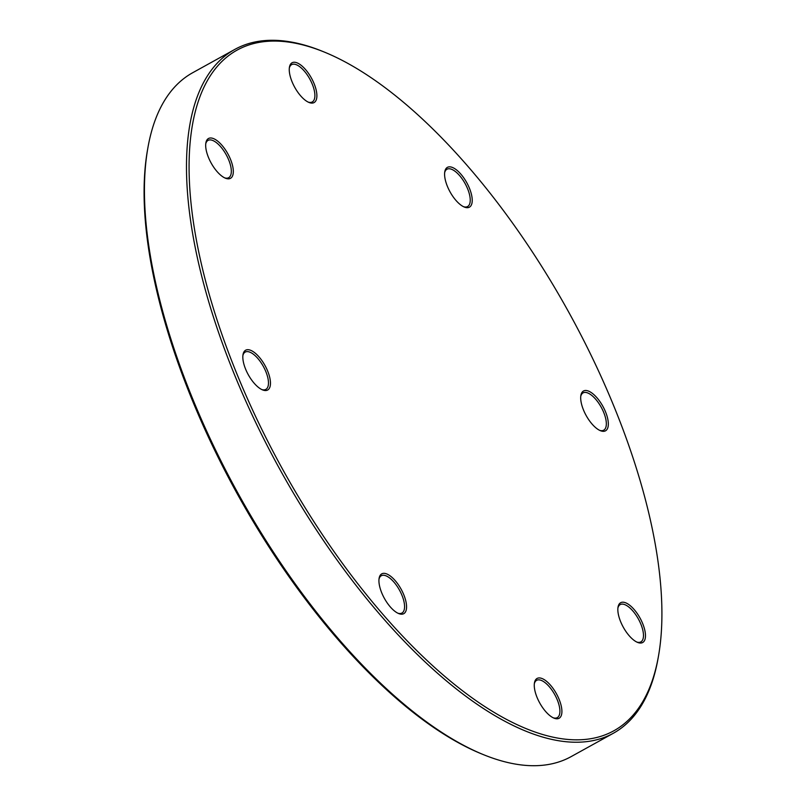 <?xml version="1.0" encoding="UTF-8"?>
<svg xmlns="http://www.w3.org/2000/svg" width="806" height="806" viewBox="0 0 806 806"><rect width="100%" height="100%" fill="white"/><g stroke="black" fill="none" stroke-linecap="round" stroke-linejoin="round"><path stroke-width="1.21" d="M403.927 595.12A22.739 9.541 -119 0 1 398.638 613.547A22.739 9.541 -119 0 1 381.56 592.41A22.739 9.541 -119 0 1 379.122 578.255A22.739 9.541 -119 0 1 389.6 575.494A22.739 9.541 -119 0 1 403.927 595.12M397.872 613.195A21.319 8.947 61 0 0 401.932 613.044A21.319 8.947 61 0 0 402.103 595.654A21.319 8.947 61 0 0 381.298 575.736A21.319 8.947 61 0 0 379.011 579.101M267.824 371.465A22.739 9.541 -119 0 1 262.534 389.892A22.739 9.541 -119 0 1 245.457 368.765A22.739 9.541 -119 0 1 243.019 354.61A22.739 9.541 -119 0 1 253.497 351.849A22.739 9.541 -119 0 1 267.824 371.465M261.769 389.54A21.319 8.947 61 0 0 265.829 389.389A21.319 8.947 61 0 0 266 371.999A21.319 8.947 61 0 0 245.195 352.081A21.319 8.947 61 0 0 242.908 355.446M469.586 188.614A22.739 9.541 -119 0 1 464.296 207.041A22.739 9.541 -119 0 1 447.219 185.914A22.739 9.541 -119 0 1 444.781 171.759A22.739 9.541 -119 0 1 455.259 168.998A22.739 9.541 -119 0 1 469.586 188.614M463.531 206.689A21.319 8.947 61 0 0 467.591 206.538A21.319 8.947 61 0 0 467.762 189.148A21.319 8.947 61 0 0 446.957 169.23A21.319 8.947 61 0 0 444.67 172.595M605.689 412.259A22.739 9.541 -119 0 1 600.399 430.686A22.739 9.541 -119 0 1 583.322 409.559A22.739 9.541 -119 0 1 580.884 395.403A22.739 9.541 -119 0 1 591.362 392.643A22.739 9.541 -119 0 1 605.689 412.259M599.634 430.344A21.319 8.947 61 0 0 603.694 430.192A21.319 8.947 61 0 0 603.865 412.803A21.319 8.947 61 0 0 583.06 392.885A21.319 8.947 61 0 0 580.773 396.25M642.835 623.965A22.739 9.541 -119 0 1 637.546 642.392A22.739 9.541 -119 0 1 620.469 621.265A22.739 9.541 -119 0 1 618.031 607.109A22.739 9.541 -119 0 1 628.509 604.349A22.739 9.541 -119 0 1 642.835 623.965M636.78 642.05A21.319 8.947 61 0 0 640.841 641.888A21.319 8.947 61 0 0 641.012 624.509A21.319 8.947 61 0 0 620.207 604.591A21.319 8.947 61 0 0 617.92 607.946M559.263 699.709A22.739 9.541 -119 0 1 553.974 718.136A22.739 9.541 -119 0 1 536.897 697.009A22.739 9.541 -119 0 1 534.459 682.853A22.739 9.541 -119 0 1 544.937 680.093A22.739 9.541 -119 0 1 559.263 699.709M553.208 717.783A21.319 8.947 61 0 0 557.268 717.632A21.319 8.947 61 0 0 557.44 700.243A21.319 8.947 61 0 0 536.635 680.324A21.319 8.947 61 0 0 534.348 683.69M230.677 159.759A22.739 9.541 -119 0 1 225.398 178.186A22.739 9.541 -119 0 1 208.311 157.059A22.739 9.541 -119 0 1 205.873 142.904A22.739 9.541 -119 0 1 216.351 140.143A22.739 9.541 -119 0 1 230.677 159.759M224.622 177.844A21.319 8.947 61 0 0 228.682 177.693A21.319 8.947 61 0 0 228.854 160.303A21.319 8.947 61 0 0 208.049 140.385A21.319 8.947 61 0 0 205.762 143.74M314.249 84.026A22.739 9.541 -119 0 1 308.97 102.453A22.739 9.541 -119 0 1 291.883 81.315A22.739 9.541 -119 0 1 289.445 67.16A22.739 9.541 -119 0 1 299.923 64.409A22.739 9.541 -119 0 1 314.249 84.026M308.194 102.1A21.319 8.947 61 0 0 312.254 101.949A21.319 8.947 61 0 0 312.426 84.559A21.319 8.947 61 0 0 291.621 64.641A21.319 8.947 61 0 0 289.334 68.006M616.872 413.609A388.915 163.235 61 0 0 324.707 52.229A388.915 163.235 61 0 0 234.274 367.415A388.915 163.235 61 0 0 479.338 702.933A388.915 163.235 61 0 0 658.542 655.721A388.915 163.235 61 0 0 616.872 413.609M658.542 655.721L658.17 657.847A390.809 164.031 -119 0 1 613.235 733.319A390.809 164.031 -119 0 1 231.836 368.13A390.809 164.031 -119 0 1 234.899 49.367A390.809 164.031 -119 0 1 322.712 51.413L324.707 52.229M483.288 754.587L481.293 753.771A388.915 163.235 -119 0 1 189.128 392.391A388.915 163.235 -119 0 1 147.458 150.279L147.83 148.153A390.809 164.031 61 0 0 189.692 391.444A390.809 164.031 61 0 0 483.288 754.587A390.809 164.031 61 0 0 571.101 756.633L613.235 733.319M234.899 49.367L192.765 72.681A390.809 164.031 61 0 0 147.83 148.153"/></g></svg>
